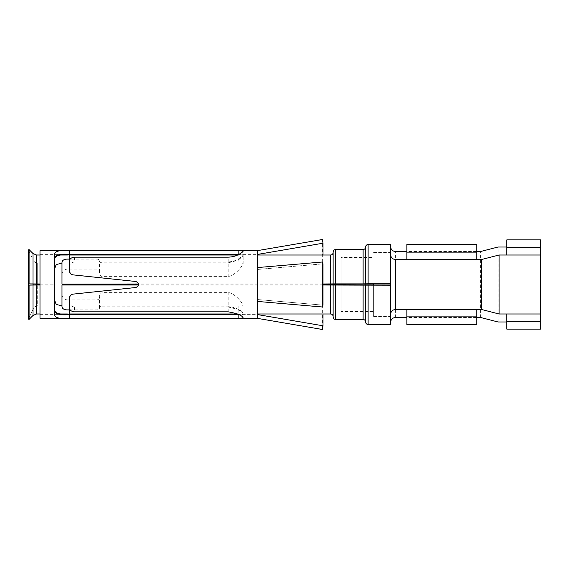 <?xml version="1.0" encoding="UTF-8"?>
<svg xmlns="http://www.w3.org/2000/svg" width="569" height="569" viewBox="0 0 569 569"><rect width="100%" height="100%" fill="white"/><g stroke="black" fill="none" stroke-linecap="round" stroke-linejoin="round"><path stroke-width="0.43" stroke-dasharray="2.85 2.13" d="M506.815 313.988L506.815 321.983L540.55 321.983L540.55 329.124M540.55 321.983L540.55 239.876M406.849 259.507L406.849 251.512L476.822 251.512L476.822 244.378M390.604 283.945L390.604 285.055M476.822 259.507L476.822 251.512M506.815 255.012L506.815 247.017L540.55 247.017M498.067 321.983L498.067 247.017M406.849 309.493L406.849 317.488L476.822 317.488L476.822 324.622M476.822 309.493L476.822 317.488M480.57 317.488L480.57 251.512M390.604 324.486L390.604 244.514M323.014 285.012L138.637 285.012M323.014 284.877L138.658 284.877M365.618 321.983L365.618 247.017M323.014 284.123L138.658 284.123M323.014 283.988L138.637 283.988M70.2 309.892L96.965 309.892C98.593 309.771 99.426 309.216 99.468 308.242C99.49 307.153 100.329 306.463 101.965 306.179L101.965 292.388L228.169 292.388C236.91 294.386 242.565 303.782 243.162 305.397C242.899 305.923 241.228 306.122 238.155 305.994L341.123 305.994L341.123 284.969L341.123 311.492L373.613 311.492L373.613 285.055L373.613 316.485L373.613 284.031M341.123 305.994L341.123 284.877M341.123 284.123L341.123 257.508L373.613 257.508M61.985 284.877L61.985 306.179M66.978 309.892L66.978 299.899C63.109 298.988 61.438 296.485 61.985 292.381M66.978 299.899L96.965 299.899C98.75 299.55 99.582 298.576 99.468 296.982C99.362 295.034 100.194 293.497 101.965 292.388M101.965 306.179L228.169 306.179C237.358 308.163 242.358 310.624 243.162 313.555C242.885 313.939 241.22 314.081 238.155 313.988L238.155 305.994L69.482 305.994L69.482 309.892M28.486 318.967L28.486 285.105L28.486 318.967L33.151 308.889L33.151 284.927L33.151 308.889C34.097 307.047 35.612 306.079 37.689 305.994L37.689 284.877L37.689 305.994L61.985 305.902M39.994 284.877L54.482 284.877L54.482 309.892L54.482 285.012L39.994 285.012M39.994 284.123L54.482 284.123L39.994 283.988M28.486 283.895L28.486 250.033L33.151 260.111L33.151 284.073L33.151 260.111C34.097 261.953 35.612 262.921 37.689 263.006L37.689 284.123L37.689 263.006L61.985 263.098M69.482 259.108L69.482 263.006L238.155 263.006L238.155 255.012L257.408 255.012M61.985 284.123L61.985 276.619C61.438 272.515 63.109 270.012 66.978 269.101L96.965 269.101C98.75 269.45 99.582 270.424 99.468 272.018C99.362 273.966 100.194 275.503 101.965 276.612L228.169 276.612C236.91 274.614 242.565 265.218 243.162 263.603C242.899 263.077 241.228 262.878 238.155 263.006L341.123 263.006M341.123 311.492L341.123 257.508M373.613 311.492L373.613 284.969M333.128 316.99L333.128 252.01M333.128 285.055L333.128 316.485M333.128 305.994L333.128 283.945M237.622 313.988L257.408 313.988M237.614 255.012L238.155 255.012C241.22 254.919 242.885 255.061 243.162 255.445C242.358 258.376 237.358 260.837 228.169 262.821L101.965 262.821C100.329 262.537 99.49 261.847 99.468 260.758C99.426 259.784 98.593 259.229 96.965 259.108L70.2 259.108M61.985 276.619L61.985 262.821M506.815 247.017L506.815 239.876M406.849 251.512L406.849 244.378M506.815 321.983L506.815 329.124M406.849 317.488L406.849 324.622M39.994 318.363L39.994 250.637M39.994 258.07L39.994 314.614L39.994 258.07M323.014 255.012L323.014 263.86L257.408 269.443L257.408 318.363L257.408 301.428L322.381 306.99L322.381 329.479M257.729 313.988L257.408 250.637L257.408 269.443L257.408 267.572L322.381 262.01L322.381 239.521M257.729 255.012L257.729 269.443L323.014 263.86L322.381 262.01M322.381 306.99L323.014 305.14L257.729 299.557L323.014 305.14L323.014 313.988M257.408 301.428L257.408 267.572M74.482 257.167L74.482 261.982L228.169 261.982C233.091 261.584 236.974 260.282 239.819 258.07C241.96 256.583 243.077 255.495 243.162 254.812L238.888 254.386L257.408 254.386M54.496 258.07L54.482 254.144M54.482 314.856L54.482 258.39M228.169 311.833L228.169 307.018C237.351 308.931 242.351 311.321 243.162 314.188L238.902 314.614L257.408 314.614M228.169 307.018L74.482 307.018C70.897 306.414 69.226 304.507 69.482 301.3L69.482 297.872M74.482 261.982C70.897 262.586 69.226 264.493 69.482 267.7L69.482 271.129M69.482 307.352L69.482 301.3L69.482 307.352M72.839 274.855L70.343 273.525M135.998 287.487C139.476 285.496 139.476 283.504 135.998 281.513M72.839 294.145L70.343 295.475M395.604 317.488L395.604 251.512M368.115 324.486L368.115 244.514M363.114 319.486L363.114 249.514M335.625 319.486L335.625 249.514M330.632 313.988L330.632 255.012M36.565 313.988L36.565 255.012M96.965 299.899L96.965 309.892M99.468 308.242L99.468 296.982M228.169 292.388L228.169 306.179M243.162 263.603L243.162 255.445L243.162 263.603M228.169 276.612L228.169 262.821M101.965 276.612L101.965 262.821M99.468 272.018L99.468 260.758M96.965 269.101L96.965 259.108M66.978 269.101L66.978 259.108M33.03 315.454L33.03 253.546M29.09 249.606L29.09 319.394M228.169 261.982L228.169 257.167M74.482 307.018L74.482 311.833M373.613 316.485L390.604 316.485M373.613 252.515L390.604 252.515M39.994 313.988L57.419 313.988M67.419 313.988L69.475 313.988M39.994 255.012L57.412 255.012M67.419 255.012L69.475 255.012M28.45 249.876L28.45 283.895M39.994 254.386L69.475 254.386M238.162 250.637L240.317 250.637M238.162 318.363L240.317 318.363M39.994 314.614L69.475 314.614"/><path stroke-width="0.85" d="M540.55 321.364L540.55 329.124L506.815 329.124L506.815 321.364L540.55 321.364L540.55 239.876L506.815 239.876L506.815 247.636L540.55 247.636M390.604 246.512A5 5 0 0 0 395.604 251.512L406.849 251.512M506.815 247.636L506.815 255.012L499.077 255.012L481.587 259.507L395.604 259.507A5 5 0 0 1 390.604 254.514M476.822 251.512L480.57 251.512L498.067 247.017L506.815 247.017M476.822 317.488L480.57 317.488L498.067 321.983L506.815 321.983M506.815 321.364L506.815 313.988L499.077 313.988L481.587 309.493L395.604 309.493L395.604 259.507M390.604 314.486A5 5 0 0 1 395.604 309.493M390.604 322.488A5 5 0 0 1 395.604 317.488L406.849 317.488M506.815 255.012L540.55 255.012M506.815 313.988L540.55 313.988M499.077 313.988L499.077 255.012M323.014 285.012L390.604 285.197L390.604 283.945L323.014 284.123M373.613 285.055L390.604 285.055L390.604 244.514L368.115 244.514L368.115 283.803L390.604 283.803M481.587 309.493L481.587 259.507M390.604 285.197L390.604 324.486L368.115 324.486C366.614 324.351 365.782 323.519 365.618 321.983L365.618 285.154M138.658 284.877L61.985 284.877L61.985 306.179C61.985 308.426 63.65 309.671 66.978 309.892L70.2 309.892M138.637 285.012L61.985 285.012M333.128 285.069L333.128 316.99C333.292 318.519 334.124 319.351 335.625 319.486L363.114 319.486C364.622 319.622 365.454 320.454 365.618 321.983M373.613 283.945L373.613 284.969L323.014 284.877M368.115 244.514C366.614 244.649 365.782 245.481 365.618 247.017L365.618 283.846L368.115 283.803M138.658 284.123L61.985 284.123L138.637 283.988M363.114 283.888L335.625 283.888L335.625 249.514L363.114 249.514L363.114 283.888L365.618 283.846M335.625 283.888L323.014 283.988M341.123 284.031L341.123 284.969M61.985 305.902L56.203 304.436L54.482 299.899M29.09 285.112L33.03 285.041L33.03 315.454L29.09 319.394L29.09 285.112L28.45 285.105L39.994 284.877M37.689 284.877L37.689 284.123L39.994 284.123M61.985 263.098L56.203 264.564L54.482 269.101M335.625 249.514C334.124 249.649 333.292 250.481 333.128 252.01L333.128 283.931M330.632 285.012L330.632 313.988C332.132 314.124 332.965 314.956 333.128 316.485L333.128 305.994M69.482 309.892L69.475 313.988L237.622 313.988M69.482 313.988C60.086 314.835 55.086 313.469 54.482 309.892M33.03 285.041L39.994 285.012M28.486 285.105L28.45 283.895L39.994 283.988M69.482 259.108L69.475 255.012C60.086 254.165 55.086 255.531 54.482 259.108M69.482 255.012L237.614 255.012M61.985 283.988L61.985 262.821C61.985 260.574 63.65 259.329 66.978 259.108L70.2 259.108M37.689 284.123L28.486 283.895L28.45 249.876L29.09 249.606L29.09 283.888M476.822 252.131L406.849 252.131L406.849 244.378L476.822 244.378L476.822 259.507M406.849 259.507L406.849 252.131M406.849 316.869L406.849 324.622L476.822 324.622L476.822 316.869L406.849 316.869L406.849 309.493M476.822 309.493L476.822 316.869M39.994 250.637L39.994 318.363L69.475 318.363C60.165 319.095 55.165 317.929 54.482 314.856L54.482 254.144C55.165 251.071 60.165 249.905 69.482 250.637L238.155 250.637L238.155 254.386L69.482 254.386L69.482 250.637L39.994 250.637M240.317 250.637L257.408 250.637L257.408 267.572L322.381 262.01L322.381 306.99L257.408 301.428L257.408 318.363L322.381 329.479L323.014 325.788L323.014 313.988M257.408 267.572L257.408 301.428M257.408 250.637L322.381 239.521L323.014 243.212L323.014 255.012M322.381 306.99L323.014 305.14L323.014 263.86L322.381 262.01M257.408 314.614L257.729 313.988M257.729 314.614L323.014 325.788M257.729 255.012L257.729 254.386L323.014 243.212M54.482 258.39L54.496 258.07C55.385 254.841 60.385 253.61 69.482 254.386M70.343 295.475L69.482 297.872C69.596 295.837 70.72 294.593 72.839 294.145L135.998 287.487C139.476 285.496 139.476 283.504 135.998 281.513L72.839 274.855C70.712 274.407 69.596 273.163 69.482 271.129L69.482 261.648C69.397 259.037 71.061 257.551 74.482 257.167L228.169 257.167C232.052 257.017 235.367 256.221 238.098 254.784C241.334 253.084 243.02 251.832 243.162 251.014L238.155 250.637M69.482 297.872L69.482 307.352C69.397 309.963 71.061 311.449 74.482 311.833L228.169 311.833C237.337 313.405 242.337 315.461 243.162 317.986L238.155 318.363L69.482 318.363L69.475 314.614C60.101 315.446 55.101 314.109 54.482 310.61M69.482 314.614L238.155 314.614L238.155 318.363M70.343 273.525L69.482 271.129M72.839 274.855L135.998 281.513M72.839 294.145L135.998 287.487M368.115 285.197L368.115 324.486M363.114 285.112L363.114 319.486M335.625 285.112L335.625 319.486M257.408 255.012L330.632 255.012L330.632 283.988M36.565 285.012L36.565 313.988L39.994 313.988M33.03 283.959L33.03 253.546L36.565 255.012L36.565 283.988M33.151 284.927L33.151 284.073M363.114 249.514C364.622 249.378 365.454 248.546 365.618 247.017M330.632 255.012C332.132 254.876 332.965 254.044 333.128 252.515M57.419 313.988L67.419 313.988M257.408 313.988L330.632 313.988M36.565 255.012L39.994 255.012M57.412 255.012L67.419 255.012M33.03 315.454L36.565 313.988M33.03 253.546L29.09 249.606M29.09 319.394L28.45 319.124L28.45 285.105M28.486 318.967L28.45 249.876M240.317 318.363L257.408 318.363"/></g></svg>
